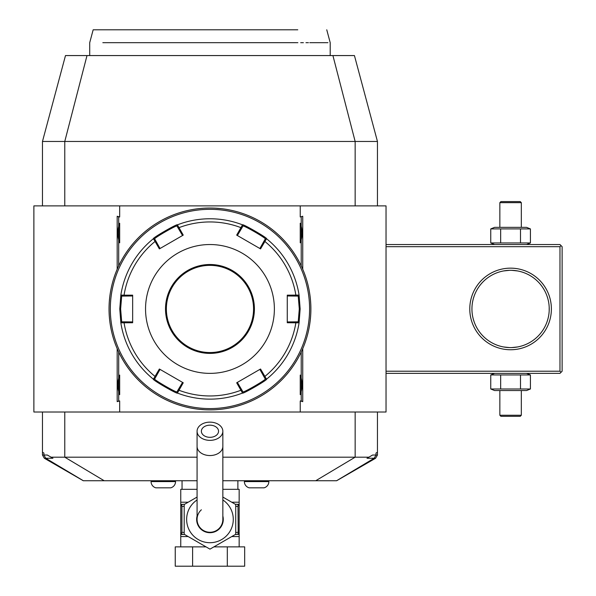 <?xml version="1.0" encoding="UTF-8"?>
<svg xmlns="http://www.w3.org/2000/svg" width="596" height="596" viewBox="0 0 596 596"><rect width="100%" height="100%" fill="white"/><g stroke="black" fill="none" stroke-linecap="round" stroke-linejoin="round"><path stroke-width="0.89" d="M42.472 141.461L65.486 55.57L354.434 55.57L377.454 141.461L42.472 141.461L42.472 205.881M197.075 480.734L83.269 480.734L44.328 458.257L42.472 455.031L42.472 412.022M377.454 141.461L377.454 205.881M377.454 455.031L377.454 452.222L375.987 453.064L375.987 455.031L377.454 455.031L375.592 458.257L367.002 458.257L368.864 457.184L222.844 457.184M377.454 412.022L377.454 452.222M375.592 458.257L336.651 480.734L222.844 480.734M44.328 458.257L52.917 458.257L47.337 455.031L43.933 455.031L45.728 458.257L83.343 480.734M42.472 455.031L43.933 455.031L43.933 453.064L42.472 452.222M197.075 457.184L51.055 457.184M368.864 457.184L372.582 455.031L375.987 455.031L374.191 458.257L336.576 480.734M300.242 216.966L302.738 216.259L300.242 216.966L300.242 205.881L386.037 205.881L386.037 412.022L33.883 412.022L33.883 205.881L119.677 205.881L119.677 216.966L117.181 216.259L117.181 269.228M117.181 348.675L117.181 401.644L119.677 400.937L119.677 412.022M302.738 216.259L302.738 269.228M302.738 348.675L302.738 401.644L300.242 400.937L300.242 412.022M301.218 352.042L301.218 400.937L300.242 400.937M119.677 400.937L118.701 400.937L118.701 376.679A17.396 17.396 0 0 1 119.677 375.063L119.677 394.671A17.396 17.396 0 0 1 118.701 393.062M118.701 376.679L118.701 352.042M118.701 265.861L118.701 224.841A17.396 17.396 0 0 1 119.677 223.224L119.677 242.833A17.396 17.396 0 0 1 118.701 241.224M118.701 224.841L118.701 216.966L119.677 216.966M300.242 205.881L119.677 205.881M301.218 216.966L301.218 241.224A17.396 17.396 0 0 1 300.242 242.833C302.768 236.299 302.768 229.765 300.242 223.224A17.396 17.396 0 0 1 301.218 224.841M300.242 223.224L300.242 242.833M301.218 241.224L301.218 265.861M300.242 375.063L300.242 394.671C302.768 388.138 302.768 381.604 300.242 375.063A17.396 17.396 0 0 1 301.218 376.679M301.218 393.062A17.396 17.396 0 0 1 300.242 394.671M301.218 400.937L302.738 401.644M118.701 400.937L117.181 401.644M118.701 216.966L117.181 216.259M119.677 223.224C117.151 229.765 117.151 236.299 119.677 242.833M119.677 375.063C117.151 381.604 117.151 388.138 119.677 394.671M209.963 409.877A100.925 100.925 0 0 0 310.881 308.952A100.925 100.925 0 0 0 209.963 208.026A100.925 100.925 0 0 0 109.038 308.952A100.925 100.925 0 0 0 209.963 409.877M210.679 409.869L211.394 409.862L210.679 409.869M213.621 409.81L214.337 409.78L213.621 409.81M219.917 409.385L221.652 409.199M211.394 208.041L210.984 208.034M212.839 208.071L212.303 208.056M214.337 208.123L213.763 208.101M221.086 208.645L215.163 208.16M215.7 208.19L216.259 208.227M216.571 208.242L216.951 208.272M217.436 208.302L217.838 208.332M218.315 208.376L219.112 208.444M310.881 307.998L310.874 307.506M310.859 306.784L310.844 306.061M310.814 305.279L310.792 304.571M310.762 303.967L310.725 303.304M310.725 303.327L310.762 303.982M310.792 304.578L310.814 305.294M310.203 320.648L310.605 316.409M310.725 314.576L310.762 313.921M310.792 313.325L310.814 312.609M310.844 311.827L310.859 311.105M206.298 208.093L205.583 208.123L206.298 208.093M200.003 208.518L198.267 208.704M208.525 409.862L209.047 409.869M207.08 409.832L207.617 409.847M205.583 409.78L206.156 409.802M198.833 409.258L204.756 409.743M204.227 409.713L203.661 409.675M203.348 409.661L202.968 409.631M202.484 409.601L202.081 409.571M201.604 409.527L200.807 409.459M109.038 309.905L109.046 310.397M109.061 311.119L109.075 311.842M109.716 297.255L109.314 301.494M109.195 303.327L109.157 303.982M109.128 304.578L109.105 305.294M109.075 306.076L109.061 306.798M209.963 209.315A99.636 99.636 0 0 0 110.327 308.952A99.636 99.636 0 0 0 209.963 408.588A99.636 99.636 0 0 0 309.592 308.952A99.636 99.636 0 0 0 209.963 209.315M242.498 393.062A90.19 90.19 0 0 1 177.422 393.062C177.72 394.574 151.973 379.719 153.388 379.19L159.37 369.006L183.24 382.788L177.422 393.062A90.19 90.19 0 0 0 242.498 393.062L236.679 382.788L260.549 369.006L266.531 379.19C267.976 379.697 242.244 394.559 242.498 393.062L242.937 391.833L237.364 382.394M160.048 248.502L155.958 241.186L155.072 241.44L153.388 238.713C151.943 238.206 177.675 223.344 177.422 224.841L183.24 235.115L159.37 248.897L155.072 241.44A87.001 87.001 0 0 0 124.05 295.176L132.655 295.169L132.655 322.734L120.846 322.823L119.774 308.952L120.846 295.08L124.05 295.176L124.273 296.07L132.655 295.966M299.073 322.823A90.19 90.19 0 0 1 266.531 379.19A90.19 90.19 0 0 0 299.073 322.823L287.265 322.734L287.265 295.169L299.073 295.08L300.146 308.952L299.073 322.823L298.224 321.833L287.265 321.937M259.871 369.401L263.961 376.717L264.848 376.456A87.001 87.001 0 0 0 295.869 322.727L295.646 321.833M263.961 376.717L265.25 378.952C266.568 379.518 242.758 393.263 242.937 391.833M266.531 379.19L265.25 378.952L266.531 379.19M182.555 382.394L178.271 389.598L178.942 390.238A87.001 87.001 0 0 0 240.978 390.238L241.648 389.598M178.271 389.598L176.982 391.833C177.176 393.271 153.358 379.525 154.669 378.952L160.048 369.401M177.422 393.062L176.982 391.833L177.422 393.062M153.388 379.19A90.19 90.19 0 0 1 120.846 322.823A90.19 90.19 0 0 0 153.388 379.19L154.669 378.952M132.655 321.937L124.273 321.833L124.05 322.727A87.001 87.001 0 0 0 155.072 376.456L155.958 376.717M124.273 321.833L121.696 321.833L120.63 308.952L121.696 296.07L124.273 296.07M120.846 322.823L121.696 321.833L120.846 322.823M266.531 238.713A90.19 90.19 0 0 1 299.073 295.08A90.19 90.19 0 0 0 266.531 238.713L260.549 248.897L236.679 235.115L242.498 224.841C242.2 223.329 267.947 238.184 266.531 238.713L265.25 238.951L259.871 248.502M177.422 224.841A90.19 90.19 0 0 1 242.498 224.841A90.19 90.19 0 0 0 177.422 224.841L176.982 226.07L182.555 235.509M237.364 235.509L241.648 228.305L240.978 227.665A87.001 87.001 0 0 0 178.942 227.665L178.271 228.305M241.648 228.305L242.937 226.07C242.743 224.632 266.561 238.37 265.25 238.951M242.498 224.841L242.937 226.07L242.498 224.841M287.265 295.966L295.646 296.07L295.869 295.176A87.001 87.001 0 0 0 264.848 241.44L263.961 241.186M295.646 296.07L298.224 296.07L299.289 308.952L298.224 321.833M299.073 295.08L298.224 296.07L299.073 295.08M145.543 308.952A64.42 64.42 0 0 0 209.963 373.372A64.42 64.42 0 0 0 274.376 308.952A64.42 64.42 0 0 0 209.963 244.531A64.42 64.42 0 0 0 145.543 308.952M155.958 241.186L154.669 238.951L153.388 238.713A90.19 90.19 0 0 0 120.846 295.08L121.696 296.07L120.846 295.08A90.19 90.19 0 0 1 153.388 238.713L154.669 238.951C153.351 238.385 177.161 224.64 176.982 226.07M253.553 308.952A43.59 43.59 0 0 0 209.963 265.362A43.59 43.59 0 0 0 166.366 308.952A43.59 43.59 0 0 0 209.963 352.541A43.59 43.59 0 0 0 253.553 308.952A43.59 43.59 0 0 1 209.963 352.541A43.59 43.59 0 0 1 166.366 308.952M182.048 489.323L182.048 480.734M237.879 489.323L237.879 480.734M231.74 502.212L239.16 502.212L239.16 504.358L239.16 489.323L222.844 489.323M197.075 489.323L180.759 489.323L180.759 504.358L180.759 502.212L188.18 502.212M222.844 497.071L235.725 504.514L235.725 534.262L209.963 549.139L184.194 534.262L184.194 504.514L197.075 497.071M222.844 516.032A13.313 13.313 0 0 1 209.963 532.705A13.313 13.313 0 0 1 197.075 516.032M201.374 509.789A12.881 12.881 0 0 0 209.963 532.273A12.881 12.881 0 0 0 222.844 519.392A12.881 12.881 0 0 1 209.963 532.273A12.881 12.881 0 0 0 222.844 519.392L222.844 431.251A12.881 9.111 0 0 0 209.963 422.139A12.881 9.111 0 0 0 197.075 431.251A12.881 9.111 0 0 0 209.963 440.362A12.881 9.111 0 0 0 222.844 431.251M197.075 519.392A12.881 12.881 0 0 0 209.963 532.273A12.881 12.881 0 0 1 197.075 519.392L197.075 446.434A12.881 9.111 0 0 0 209.963 455.545A12.881 9.111 0 0 0 222.844 446.434M209.963 437.322A8.59 6.072 180 0 1 201.374 431.251A8.59 6.072 180 0 1 209.963 425.172A8.59 6.072 180 0 1 218.546 431.251A8.59 6.072 180 0 1 209.963 437.322M239.16 546.875L239.16 534.418L239.16 536.564L231.74 536.564M180.759 546.875L180.759 534.18L181.922 532.273L184.194 532.504M227.314 546.875L244.673 546.875L244.673 566.2L227.314 566.2L227.314 546.875L213.89 546.875M192.605 546.875L192.605 566.2L175.246 566.2L175.246 546.875L206.03 546.875M192.605 566.2L227.314 566.2M235.725 506.28L237.998 506.503L238.191 533.122A2.146 1.073 90 0 1 237.201 534.418L235.271 534.53M235.271 504.246L239.16 504.358L239.16 534.418M238.191 533.122L239.16 534.18M239.078 534.418L237.201 534.418M237.998 532.273L235.725 532.504M237.186 504.358L237.201 504.358A2.146 1.073 90 0 1 238.191 505.654L237.998 506.503M239.16 504.596L238.191 505.654M181.922 532.273L181.922 506.503L180.759 504.358L182.726 504.358L180.849 504.358M184.648 534.53L180.759 534.418L180.759 536.564L188.18 536.564M180.759 504.596L180.759 534.18M180.759 534.418L182.719 534.418A2.146 1.073 -90 0 1 181.728 533.122M181.922 506.503L184.194 506.28M181.728 505.654A2.146 1.073 -90 0 1 182.719 504.358L184.648 504.246M180.759 504.358L182.719 504.358M268.856 480.734L268.856 481.598A6.444 6.444 0 0 1 264.065 487.826L249.165 487.826A6.444 6.444 0 0 1 244.375 481.598L268.856 481.598M244.375 480.734L244.375 481.598M175.544 480.734L175.544 481.598A6.444 6.444 0 0 1 170.754 487.826L155.854 487.826A6.444 6.444 0 0 1 151.064 481.598L175.544 481.598M151.064 480.734L151.064 481.598M386.037 246.677L559.972 246.677L561.045 245.604L562.117 246.677L562.117 371.226L559.972 373.372L386.037 373.372M561.045 372.299L559.972 371.226L386.037 371.226M559.972 246.677L559.972 371.226M469.782 308.952A40.796 40.796 0 0 1 510.586 268.155A40.796 40.796 0 0 1 551.382 308.952A40.796 40.796 0 0 1 510.586 349.748A40.796 40.796 0 0 1 469.782 308.952M561.045 245.604L559.972 244.531L386.037 244.531M549.192 310.777L549.192 307.126M548.968 304.392L548.864 303.573L548.968 304.392M548.849 303.483L548.707 302.582L548.849 303.483M548.372 300.809L547.955 299.065L548.372 300.809M547.717 298.224L546.927 295.795L547.717 298.224M545.496 292.368L545.221 291.802M548.409 300.995L548.529 301.591M549.199 307.216L549.229 308.035M549.229 309.868L549.199 310.687M548.968 313.511L548.864 314.33L548.968 313.511M548.849 314.42L548.707 315.321L548.849 314.42M548.529 316.312L548.409 316.908M548.372 317.094L547.955 318.838L548.372 317.094M547.717 319.68L546.927 322.108L547.717 319.68M545.221 326.101L545.496 325.535M471.972 307.126L471.935 308.952A38.651 38.651 0 0 1 510.586 270.301A38.651 38.651 0 0 1 549.236 308.952A38.651 38.651 0 0 1 510.586 347.602A38.651 38.651 0 0 1 471.935 308.952L471.972 310.777M472.203 313.511L472.308 314.33L472.203 313.511M472.323 314.42L472.464 315.321L472.323 314.42M472.799 317.094L473.217 318.838L472.799 317.094M473.455 319.68L474.237 322.108L473.455 319.68M475.675 325.535L475.943 326.101M472.762 316.908L472.643 316.312M471.972 310.687L471.943 309.868M503.478 346.947L509.505 347.587L503.478 346.947M510.042 347.602L511.122 347.602L510.042 347.602M511.659 347.587L517.693 346.947L511.659 347.587M471.943 308.035L471.972 307.216M472.203 304.392L472.308 303.573L472.203 304.392M472.323 303.483L472.464 302.582L472.323 303.483M472.643 301.591L472.762 300.995M472.799 300.809L473.217 299.065L472.799 300.809M473.455 298.224L474.237 295.795L473.455 298.224M475.943 291.802L475.675 292.368M517.693 270.957L511.659 270.316L517.693 270.957M511.122 270.301L510.042 270.301L511.122 270.301M509.505 270.316L503.478 270.957L509.505 270.316M526.559 244.531L530.418 242.967L530.418 228.916L526.559 227.352L494.613 227.352L490.746 228.916L530.418 228.916M494.613 244.531L490.746 242.967L530.418 242.967M520.502 242.967L520.502 228.916M500.67 242.967L500.67 228.916M490.746 242.967L490.746 228.916M521.321 202.662L520.248 201.582L500.923 201.582L499.85 202.662L521.321 202.662L521.321 227.352M499.85 202.662L499.85 227.352M490.746 388.987L530.418 388.987L526.559 390.551L494.613 390.551L490.746 388.987L490.746 374.936L494.613 373.372M490.746 374.936L530.418 374.936L526.559 373.372M500.67 388.987L500.67 374.936M520.502 388.987L520.502 374.936M530.418 388.987L530.418 374.936M499.85 415.241L500.923 416.321L520.248 416.321L521.321 415.241L499.85 415.241L499.85 390.551M521.321 415.241L521.321 390.551M102.825 42.688L294.99 42.681C341.597 42.688 341.597 42.688 294.99 42.681L246.021 42.688M327.949 42.688L309.801 42.688M308.437 42.688L305.964 42.688M303.386 42.688L300.689 42.688M297.881 42.688L295.184 42.681M178.256 42.688L147.734 42.688M143.696 42.688L140.984 42.688M137.587 42.688L134.279 42.688M131.068 42.688L127.954 42.688M106.461 42.688L104.352 42.688M89.713 55.57L89.713 42.688L93.162 29.8L297.776 29.8M64.77 205.881L64.77 141.461L87.001 55.57M355.149 205.881L355.149 141.461L332.918 55.57M104.181 480.734L64.77 457.184L64.77 412.022M315.738 480.734L355.149 457.184L355.149 412.022M119.774 308.952L120.63 308.952M300.146 308.952L299.289 308.952M254.41 308.952A44.447 44.447 0 0 0 209.963 264.505A44.447 44.447 0 0 0 165.509 308.952A44.447 44.447 0 0 0 209.963 353.398A44.447 44.447 0 0 0 254.41 308.952M197.075 499.962A23.311 23.311 0 0 0 209.963 542.703A23.311 23.311 0 0 0 222.844 499.962M197.075 446.434L197.075 431.251M330.206 55.57L330.206 42.681L326.757 29.8"/></g></svg>

